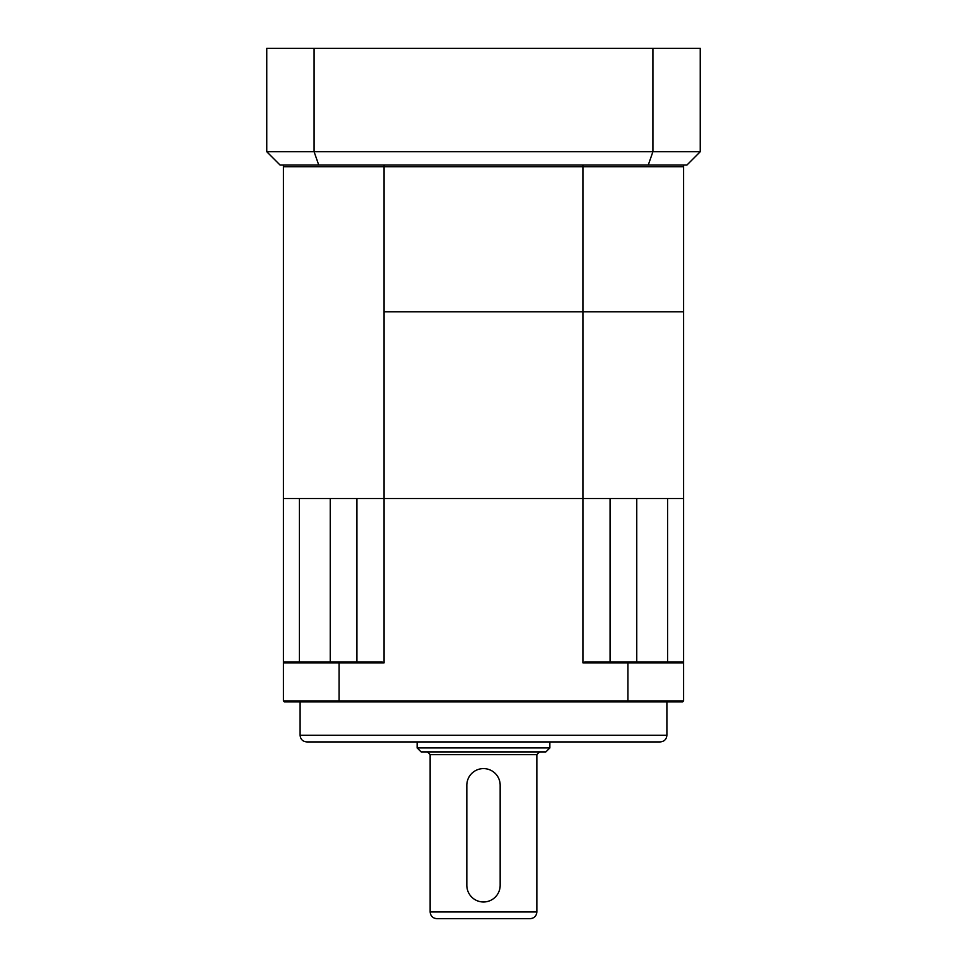 <?xml version="1.0" encoding="UTF-8"?>
<svg xmlns="http://www.w3.org/2000/svg" width="967" height="967" viewBox="0 0 967 967"><rect width="100%" height="100%" fill="white"/><g stroke="black" fill="none" stroke-linecap="round" stroke-linejoin="round"><path stroke-width="1.45" d="M300.108 735.258L666.892 735.258C666.505 739.308 664.281 741.532 660.231 741.919L306.769 741.919C302.719 741.532 300.495 739.308 300.108 735.258L300.108 701.909M667.593 661.899L667.593 498.501L683.572 498.501L683.572 700.906L682.569 701.909L284.431 701.909L283.428 700.906L283.428 498.501L299.407 498.501L299.407 661.899M356.92 661.899L356.92 498.501L384.08 498.501L384.08 662.891L339.079 662.891L339.079 700.906L627.921 700.906L627.921 662.891L582.92 662.891L582.92 498.501L283.428 498.501L283.428 166.723L683.572 166.723L683.572 498.501L582.92 498.501L610.08 498.501L610.08 661.899M283.428 700.906L339.079 700.906L339.393 701.909M339.393 661.899L339.079 662.891L283.428 662.891L284.431 661.899L382.086 661.899A208.195 147.214 0 0 0 384.08 662.891M627.607 701.909L627.921 700.906L683.572 700.906M683.572 662.891L627.921 662.891L627.607 661.899L682.569 661.899L683.572 662.891L682.569 661.899M582.92 662.891A208.195 147.214 -0 0 0 584.914 661.899L627.607 661.899M283.428 662.891L284.431 661.899M417.14 747.926L549.86 747.926L545.859 751.927L421.141 751.927L417.14 747.926L417.14 741.919M536.854 754.598L539.513 751.927L427.487 751.927L430.146 754.598L536.854 754.598L536.854 911.978C536.455 916.027 534.231 918.251 530.182 918.65L436.818 918.65C432.769 918.251 430.545 916.027 430.146 911.978L536.854 911.978M466.831 785.277L466.831 885.301A16.669 16.669 0 0 0 483.5 901.981A16.669 16.669 0 0 0 500.169 885.301L500.169 785.277A16.669 16.669 0 0 0 483.5 768.596A16.669 16.669 0 0 0 466.831 785.277L466.831 885.301M500.169 885.301L500.169 785.277M384.08 311.773L582.92 311.773L582.92 166.723L384.08 166.723L384.08 498.501L582.92 498.501L582.92 311.773L683.572 311.773L384.08 311.773M384.08 165.055L384.08 166.723L283.428 166.723L283.428 165.055M683.572 165.055L683.572 166.723L582.92 166.723L582.92 165.055M700.241 48.35L700.241 151.722L686.908 165.055L280.092 165.055L266.759 151.722L266.759 48.35L314.094 48.35L314.094 151.722L652.906 151.722L652.906 48.35L700.241 48.35M314.094 48.35L652.906 48.35M648.253 165.055L652.906 151.722L700.241 151.722M266.759 151.722L314.094 151.722L318.747 165.055M636.757 661.899L636.757 498.501M330.243 661.899L330.243 498.501M666.892 735.258L666.892 701.909M549.86 747.926L549.86 741.919M430.146 911.978L430.146 754.598"/></g></svg>

